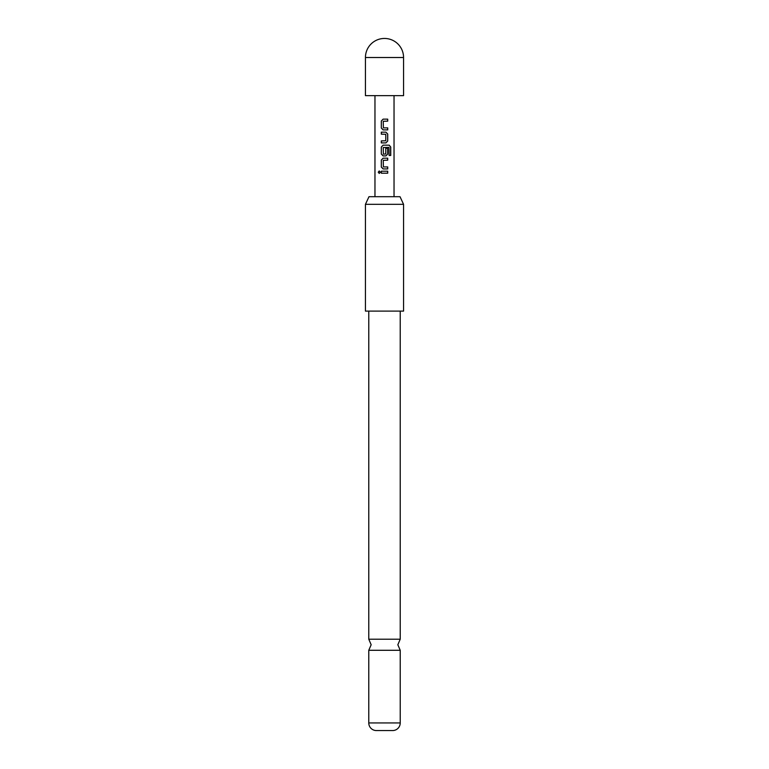 <?xml version="1.0" encoding="UTF-8"?>
<svg xmlns="http://www.w3.org/2000/svg" width="769" height="769" viewBox="0 0 769 769"><rect width="100%" height="100%" fill="white"/><g stroke="black" fill="none" stroke-linecap="round" stroke-linejoin="round"><path stroke-width="1.15" d="M379.29 170.958L378.377 172.198L379.29 173.438M380.309 172.198L379.232 170.958L378.252 172.198L379.232 173.438L380.309 172.198M400.226 311.099L400.226 639.212L368.774 639.212L368.774 311.099M365.438 57.512L365.438 95.644L403.562 95.644L403.562 57.512A19.062 19.062 0 0 0 384.5 38.45A19.062 19.062 0 0 0 365.438 57.512L403.562 57.512M383.385 127.885L383.25 121.281L387.72 121.146L387.72 119.147L383.116 119.147L381.309 121.012L381.309 128.019L383.116 129.894L387.72 129.894L387.72 127.885L383.385 127.885M387.72 134.027L385.913 132.162L381.309 132.162L381.309 134.162L385.778 134.296L385.778 140.765L381.309 140.9L381.309 142.899L385.913 142.899L387.72 141.035L387.72 134.027L385.884 132.162M390.748 147.042L389.229 145.168L383.116 145.168L381.309 147.042L381.309 154.05L383.116 155.915L385.913 155.915L387.72 154.05L387.72 148.311L385.778 148.311L385.778 154.002L383.385 154.136L383.25 147.523L388.999 147.398L389.114 155.453L390.748 155.453L390.748 147.042L389.133 145.168M383.385 166.931L383.25 160.317L387.72 160.183L387.72 158.183L383.116 158.183L381.309 160.058L381.309 167.065L383.116 168.93L387.72 168.93L387.72 166.931L383.385 166.931M381.309 171.199L381.309 173.198L387.72 173.198L387.72 171.199L381.309 171.199M394.036 196.701L394.036 95.644M374.964 196.701L374.964 95.644M368.985 196.701L400.015 196.701L403.562 204.323L365.438 204.323L368.985 196.701M365.438 204.323L365.438 311.099L403.562 311.099L403.562 204.323M368.774 722.937L400.226 722.937A7.623 7.623 0 0 1 393.084 730.55L375.916 730.55A7.623 7.623 0 0 1 368.774 722.937L368.774 650.295L400.226 650.295L397.842 644.749L400.226 639.212M400.226 722.937L400.226 650.295M381.366 171.199L381.366 173.198M387.653 173.198L387.653 171.199M387.653 160.183L387.653 158.183M383.145 158.183L381.309 160.058M381.366 160.058L381.309 167.065M381.366 167.065L383.145 168.93M387.653 168.93L387.653 166.931M389.114 155.453L390.623 155.453L390.623 147.042M383.145 145.168L381.309 147.042M381.366 147.042L381.309 154.05M381.366 154.05L383.145 155.915M385.884 155.915L387.72 154.05M387.653 154.05L387.653 148.311L385.778 148.311M385.884 142.899L387.72 141.035M387.653 141.035L387.653 134.027M381.366 132.162L381.366 134.162M381.366 140.9L381.366 142.899M387.653 121.146L387.653 119.147M383.145 119.147L381.309 121.012M381.366 121.012L381.309 128.019M381.366 128.019L383.145 129.894M387.653 129.894L387.653 127.885M368.774 639.212L371.158 644.749L368.774 650.295"/></g></svg>
